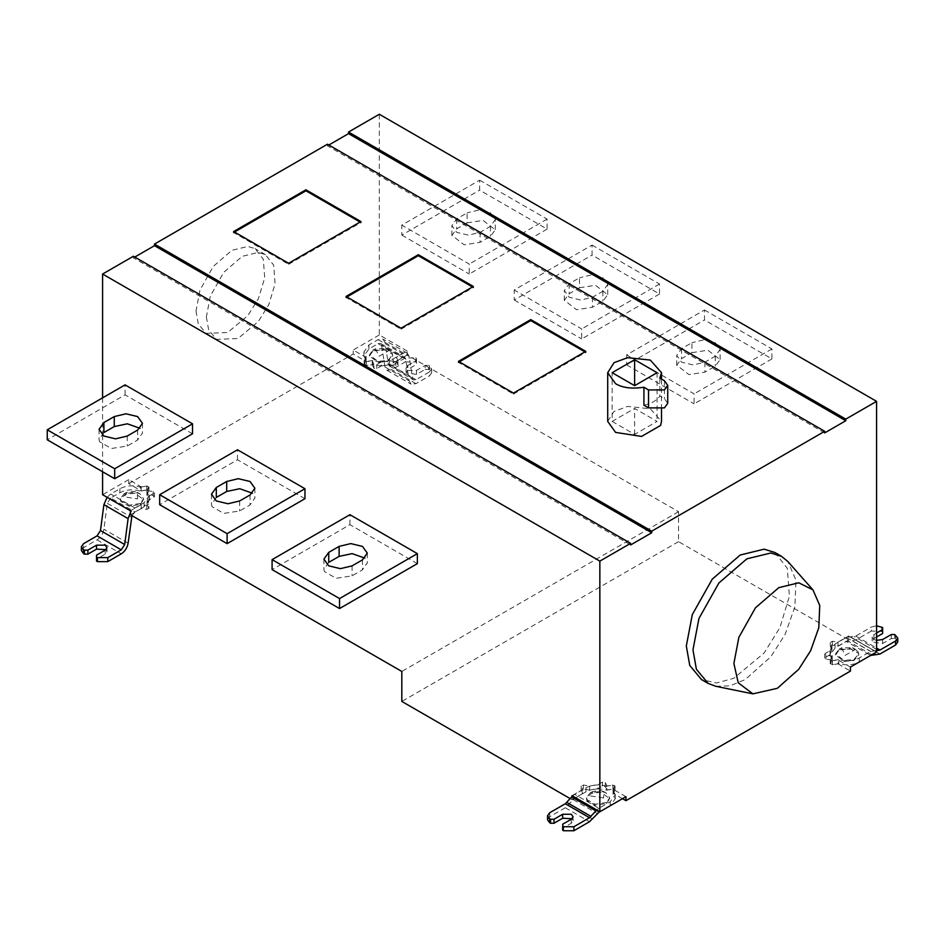 <?xml version="1.0" encoding="UTF-8"?>
<svg xmlns="http://www.w3.org/2000/svg" width="945" height="945" viewBox="0 0 945 945"><rect width="100%" height="100%" fill="white"/><g stroke="black" fill="none" stroke-linecap="round" stroke-linejoin="round"><path stroke-width="0.71" stroke-dasharray="4.72 3.54" d="M195.993 310.988L198.285 323.946L206.128 333.372L227.65 332.51L247.873 315.618L258.398 298.691L264.718 277.783L263.312 259.19L255.044 248.641L247.873 246.432L231.915 250.33L213.286 266.407L199.986 290.056L195.993 310.988M206.364 316.977L208.656 329.947L216.499 339.373L238.022 338.499L258.257 321.607L268.782 304.68L275.089 283.772L273.696 265.179L265.415 254.642L258.257 252.421L242.286 256.319L223.67 272.396L210.357 296.045L206.364 316.977M407.862 365.408L416.509 360.411L416.509 364.404L407.862 369.401L406.279 372.814L416.509 374.397L425.155 369.401L425.155 365.408L416.509 370.405L407.862 370.405L406.078 367.9L407.862 365.408L407.862 369.401M425.155 369.401L428.617 369.401L428.617 365.408L425.155 365.408M428.617 365.408L429.479 365.904L429.479 369.897L431.629 372.897L429.479 375.886L429.479 371.893L415.989 379.689L413.544 379.925L412.575 378.319L409.161 356.371L407.224 353.135L402.334 353.619L393.167 358.911C386.942 362.077 380.103 362.608 372.649 360.541L372.649 364.534L366.211 365.526L364.416 364.486L366.14 360.777L363.931 355.922L368.952 348.929L378.118 343.637L402.334 357.612L393.167 362.915C386.942 366.069 380.103 366.601 372.649 364.534M428.617 369.401L429.479 369.897M366.14 360.777L366.14 356.785L363.931 351.93L368.952 344.937L378.118 339.645L383.008 339.16L384.946 342.385L388.36 364.333L389.328 365.951L391.773 365.703L405.275 357.919L405.275 361.911L391.773 369.708L386.883 370.192L384.946 366.955L381.532 345.008L380.563 343.389L378.118 343.637M378.118 339.645L402.334 353.619M375.531 348.729L379.028 356.289L388.608 350.76L386.387 348.622L375.531 348.729M372.838 350.182L388.974 350.004L392.281 353.182L392.671 354.918L387.828 360.376L378.047 361.403L369.436 354.918L372.838 350.182M372.838 351.174L369.436 355.922L378.047 362.396L387.828 361.368L392.671 355.922L392.281 354.186L384.06 349.437L372.838 351.174M372.649 360.541L366.211 361.533L364.416 360.494L366.14 356.785M364.368 364.711L364.416 360.494L364.368 364.711M402.334 357.612L404.779 357.375L405.748 358.994L409.161 380.93L411.099 384.166L415.989 383.682L429.479 375.886M405.275 361.911L415.646 361.911L415.646 357.919L405.275 357.919M415.646 357.919L416.509 358.415L416.509 364.404M415.646 361.911L416.509 362.407M416.509 360.411L416.509 358.415M429.479 371.893L431.629 368.904L429.479 365.904M366.282 361.663L366.282 365.668L372.236 364.746L372.236 360.742L366.282 361.663L364.179 360.458L365.68 357.234L353.206 350.028L353.206 354.021L365.68 361.226L365.68 357.234M372.236 364.746L373.83 368.184L376.701 368.621L381.331 365.939L381.331 361.947L376.701 364.628L373.83 364.191L372.236 360.742M364.12 364.711L364.179 360.458L364.546 365.361M365.68 361.226L364.179 364.451M103.891 432.562L99.071 439.602L99.615 441.764L111.297 448.509L127.244 446.04L137.616 440.051L142.447 432.999M192.532 433.802L125.083 394.856L47.25 439.791M125.083 394.856L125.083 384.875M216.31 497.46L211.491 504.512L212.046 506.674L223.717 513.407L239.664 510.95L250.047 504.949L254.866 497.909M304.952 498.712L237.502 459.766L159.67 504.701M237.502 459.766L237.502 449.785M328.742 562.369L323.911 569.41L324.466 571.571L336.136 578.316L352.083 575.848L362.467 569.859L367.286 562.818M417.371 563.622L349.922 524.676L272.089 569.611M349.922 524.676L349.922 514.694M96.544 555.128L96.544 559.121L105.19 554.136L106.974 551.526L105.911 549.636M107.092 497.306L110.719 494.022L119.897 488.73C126.11 485.565 132.95 485.033 140.403 487.112L140.403 491.105L146.841 490.101L148.637 491.14L146.912 494.861L149.121 499.716L144.101 506.697L134.934 512.001L110.719 498.015L119.897 492.723C126.11 489.569 132.95 489.026 140.403 491.105M146.912 494.861L146.912 490.857L149.121 495.712L144.101 502.705L134.934 507.997L130.445 512.509M134.934 507.997L110.719 494.022M137.533 498.913L137.32 492.416L134.025 491.353L126.677 492.416L124.445 496.881L137.533 498.913M140.214 503.461L128.993 505.197L120.783 500.448L120.381 498.712L124.09 493.798L135.005 492.239L139.907 493.798L143.616 498.712L140.214 503.461M140.214 504.453L143.616 499.716L135.005 493.231L125.224 494.259L120.381 499.716L120.783 501.452L128.993 506.189L140.214 504.453M140.403 487.112L146.841 486.108L148.637 487.147L146.912 490.857M148.684 490.928L148.684 486.935L148.684 490.928M131.957 515.663L134.934 512.001M110.719 498.015L107.305 503.331L103.891 529.224C103.005 533.854 100.737 537.398 97.063 539.855L83.573 547.639L83.573 543.647M96.544 561.117L96.544 559.121M81.424 550.64L83.573 547.639M141.183 486.84L141.183 490.833L128.709 483.639L128.709 479.647L141.183 486.84L146.77 485.978L148.873 487.183L147.278 490.62L147.278 494.625L148.932 490.928L148.932 486.935L148.873 491.176L146.77 489.971L141.183 490.833M147.278 490.62L153.232 491.542L154 493.195L149.357 495.877L147.172 500.59L148.932 504.5L148.932 508.505L147.172 504.583L149.357 499.87L154.507 496.491L154.507 492.499L154 497.2L153.232 495.546L147.278 494.625M141.183 504.595L141.183 508.587L146.77 509.449L148.873 508.245L148.873 504.252L146.77 505.457L141.183 504.595L130.445 510.796M130.445 514.789L141.183 508.587M147.172 500.59L147.172 504.583M149.357 495.877L149.357 499.87M128.709 479.647L102.592 494.719M715.778 686.283L730.048 685.846L745.132 679.62L770.789 656.787L785.047 634.567L794.875 606.938L795.985 580.183L787.823 561.495M774.9 552.494L787.303 568.299L789.406 596.189L779.932 627.563L764.151 652.948L733.804 678.286L716.464 682.999L701.521 679.585M467.102 222.866L483.049 220.398L495.286 229.836L490.455 236.345L480.072 242.333L464.125 244.802L451.899 235.352L456.718 228.855L467.102 222.866L467.102 212.873L456.718 218.862L451.887 225.607L456.718 232.352L468.401 235.14L480.072 232.352L490.455 226.351L495.286 219.618L490.455 212.873L478.772 210.085L467.102 212.873M479.647 180.176L547.096 219.122L547.096 229.103L479.647 190.158L479.647 180.176L401.814 225.111L401.814 235.092L479.647 190.158M547.096 229.103L469.263 274.038L469.263 264.057L401.814 225.111M401.814 235.092L469.263 274.038M547.096 219.122L469.263 264.057M579.521 287.764L595.468 285.296L607.706 294.745L602.875 301.242L592.491 307.243L576.544 309.712L564.319 300.262L569.15 293.753L579.521 287.764L579.521 277.783L569.15 283.772L564.307 290.517L569.15 297.25L580.821 300.049L592.491 297.25L602.875 291.261L607.706 284.516L602.875 277.783L591.192 274.995L579.521 277.783M592.066 245.074L659.515 284.02L659.515 294.013L592.066 255.067L592.066 245.074L514.234 290.009L514.234 300.002L592.066 255.067M659.515 294.013L581.683 338.948L581.683 328.954L514.234 290.009M514.234 300.002L581.683 338.948M659.515 284.02L581.683 328.954M691.941 352.674L707.888 350.205L720.125 359.655L715.294 366.152L704.911 372.141L688.964 374.61L676.738 365.172L681.569 358.663L691.941 352.674L691.941 342.692L681.569 348.681L676.726 355.414L681.569 362.159L693.24 364.947L704.911 362.159L715.294 356.17L720.125 349.426L715.294 342.692L703.623 339.893L691.941 342.692M704.486 309.984L771.935 348.929L771.935 358.911L704.486 319.965L704.486 309.984L626.653 354.918L626.653 364.9L704.486 319.965M771.935 358.911L694.102 403.846L694.102 393.864L626.653 354.918M626.653 364.9L694.102 403.846M771.935 348.929L694.102 393.864M841.641 647.797L845.149 655.357L854.729 649.829L852.496 647.691L841.641 647.797M838.959 649.25L855.083 649.073L858.391 652.251L858.792 653.987L853.949 659.433L844.168 660.472L835.557 653.987L838.959 649.25M838.959 650.243L835.557 654.991L844.168 661.465L853.949 660.437L858.792 654.991L858.391 653.255L850.181 648.506L838.959 650.243M882.63 627.527L882.63 633.516M876.57 625.791L871.384 627.031L871.384 631.024L882.63 631.52M871.384 631.024L855.768 640.037L846.366 641.478L870.581 655.452M876.57 650.503L870.581 651.459L859.277 657.98C853.063 661.146 846.224 661.677 838.758 659.61L838.758 663.603L832.332 664.595L830.537 663.555L832.261 659.846L830.053 654.991L835.061 647.998L846.366 641.478M838.758 659.61L832.332 660.602L830.537 659.563L832.261 655.854L830.053 650.999L835.061 644.006L846.366 637.485L855.768 636.044L871.384 627.031M859.277 657.98L859.277 661.972C853.063 665.138 846.224 665.67 838.758 663.603M846.366 637.485L870.581 651.459M876.57 637.013L873.983 638.513L872.4 641.927L882.63 643.51L891.277 638.513L894.738 638.513L897.75 642.009M894.738 638.513L894.738 634.52M891.277 638.513L891.277 634.52M876.57 640.403L873.983 639.505L872.188 637.013L873.983 634.52L876.57 633.02M832.261 659.846L832.261 655.854M830.49 663.78L830.537 659.563L830.49 663.78M850.465 667.076L837.991 659.87L832.391 660.732L830.301 659.527L831.895 656.09L825.942 655.168L825.174 653.515L829.804 650.833L832.002 646.12L830.242 642.21L830.301 646.451L832.002 650.113L832.002 646.12M830.242 659.775L830.242 663.78L830.242 659.775M824.666 654.212L824.666 658.204L824.666 654.212M848.728 639.907L837.991 646.108L832.391 645.246L830.301 646.451L830.301 642.458L832.391 641.253L837.991 642.116L848.728 635.914L848.728 639.907L678.545 541.65L678.545 511.694L407.177 355.025L407.177 351.032L396.428 357.234L397.987 360.718L397.987 364.711L396.428 361.226L396.428 357.234M876.57 651.991L848.728 635.914M459.329 361.852L458.467 362.348L513.466 394.1L513.466 393.108M513.466 394.1L585.758 352.367L585.758 351.363M458.467 362.348L458.467 361.356M585.758 352.367L584.896 351.871M346.909 296.943L346.047 297.451L401.046 329.203L401.046 328.198M401.046 329.203L473.339 287.457L473.339 286.465M346.047 297.451L346.047 296.447M473.339 287.457L472.476 286.961M234.49 232.045L233.616 232.541L288.627 264.293L288.627 263.289M288.627 264.293L360.919 222.559L360.919 221.555M233.616 232.541L233.616 231.537M360.919 222.559L360.057 222.051M612.147 421.423L634.615 434.393L657.082 421.423L634.615 408.453L612.147 421.423L612.147 372.696M634.615 434.393L634.615 408.453M657.082 372.696L657.082 421.423M667.737 403.302L664.441 398.707L659.846 396.049C656.858 400.444 651.554 403.503 643.935 405.24M659.846 378.071L659.846 396.049M607.706 421.423L614.037 411.406L627.645 406.421L650.302 408.807L661.512 421.423M133.387 256.26L133.387 257.855L630.634 544.946M133.387 257.855L134.769 257.064M824.69 432.904L327.442 145.825L328.825 145.022M327.442 144.219L327.442 145.825M381.331 365.939L389.494 364.687L389.494 360.683L381.331 361.947M389.494 364.687L395.837 365.668L397.928 364.451L397.928 360.458L395.837 361.663L389.494 360.683M396.428 361.226L407.177 355.025M407.177 351.032L379.323 334.955L379.323 114.262M837.991 646.108L837.991 642.116M832.002 650.113L829.804 654.826L829.804 650.833M829.804 654.826L825.174 657.507L825.942 659.161L831.895 660.082L831.895 656.09M831.895 660.082L830.301 663.52L832.391 664.725L837.991 663.862L837.991 659.87M837.991 663.862L850.465 671.068M603.642 797.982L590.566 795.95L592.787 791.485L600.134 790.422L603.442 791.485L603.642 797.982M606.336 802.529L595.114 804.266L586.892 799.517L586.502 797.781L590.2 792.867L601.126 791.296L606.028 792.867L609.738 797.781L606.336 802.529M606.336 803.522L609.738 798.785L601.126 792.3L591.346 793.327L586.502 798.785L586.892 800.521L595.114 805.258L606.336 803.522M598.929 812.287L574.714 798.312L565.311 807.739L549.683 816.752L549.683 812.759M572.528 795.985L574.714 794.32L598.929 808.294L610.222 801.773L615.242 794.78L613.033 789.925L614.758 786.216L612.951 785.177L606.525 786.169L606.525 790.174L612.951 789.169L614.758 790.209L613.033 793.93L615.242 798.785L610.257 805.754M606.525 786.169C599.071 784.102 592.231 784.633 586.006 787.799L574.714 794.32M574.714 798.312L586.006 791.792C592.231 788.638 599.071 788.095 606.525 790.174M598.929 808.294L596.744 809.971M547.533 819.752L549.683 816.752M562.665 830.23L562.665 828.233L571.312 823.249L573.095 820.638L572.032 818.748M562.665 824.241L562.665 828.233M613.033 793.93L613.033 789.925M614.805 789.996L614.805 785.992L614.805 789.996M622.507 798.679L613.494 793.481L615.053 789.996L615.053 785.992L612.892 785.047L606.938 785.968L605.343 782.531L602.473 782.082L597.842 784.763L589.668 786.027L583.337 785.047L581.246 786.252L582.746 789.488L571.997 795.678L571.997 799.683L582.746 793.481L582.746 789.488M613.494 793.481L613.494 789.488L614.994 786.252L614.994 790.244L612.892 789.04L606.938 789.961L606.938 785.968M606.938 789.961L605.343 786.524L602.473 786.075L597.842 788.756L597.842 784.763M597.842 788.756L589.668 790.02L589.668 786.027M589.668 790.02L583.337 789.04L581.246 790.244L582.746 793.481M581.187 789.996L581.187 785.992L581.187 789.996M625.956 796.682L613.494 789.488M570.166 798.62L571.997 799.683M678.545 541.65L401.814 701.426M102.592 397.857L102.592 433.401M102.592 435.208L102.592 471.756M678.545 511.694L401.814 671.458M128.709 483.639L353.206 354.021M379.323 334.955L353.206 350.028M416.509 370.405L416.509 374.397M412.575 378.319L388.36 364.333M391.773 365.703L415.989 379.689M384.946 342.385L409.161 356.371M368.952 344.937L368.952 348.929M393.167 358.911L393.167 362.915M366.211 361.533L366.211 365.526M405.748 358.994L381.532 345.008M384.946 366.955L409.161 380.93M415.989 383.682L391.773 369.708M373.83 368.184L373.83 364.191M137.616 430.058L137.616 440.051M127.244 436.047L127.244 446.04M250.047 494.967L250.047 504.949M239.664 500.956L239.664 510.95M362.467 559.877L362.467 569.859M352.083 565.866L352.083 575.848M105.19 554.136L105.19 550.144M144.101 502.705L144.101 506.697M119.897 488.73L119.897 492.723M146.841 486.108L146.841 490.101M107.305 503.331L131.52 517.317M128.107 543.198L103.891 529.224M97.063 539.855L121.279 553.829M146.77 485.978L146.77 489.971M153.232 491.542L153.232 495.546M146.77 505.457L146.77 509.449M490.455 226.351L490.455 236.345M456.718 218.862L456.718 228.855M480.072 232.352L480.072 242.333M602.875 291.261L602.875 301.242M569.15 283.772L569.15 293.753M592.491 297.25L592.491 307.243M715.294 356.17L715.294 366.152M681.569 348.681L681.569 358.663M704.911 362.159L704.911 372.141M881.768 631.024L881.768 627.031M879.984 654.023L855.768 640.037M852.697 640.982L876.901 654.968M872.117 654.979L847.901 641.005M832.332 660.602L832.332 664.595M849.437 636.54L873.652 650.514M876.57 649.416L854.233 636.517M855.768 636.044L876.57 648.057M895.6 635.016L895.6 639.009M882.63 639.505L882.63 643.51M873.983 638.513L873.983 634.52M835.061 644.006L835.061 647.998M664.441 380.729L664.441 398.707M376.701 364.628L376.701 368.621M395.837 365.668L395.837 361.663M832.391 645.246L832.391 641.253M825.942 659.161L825.942 655.168M832.391 664.725L832.391 660.732M565.311 807.739L589.526 821.713M592.598 819.102L568.382 805.128M573.178 799.612L597.394 813.598M612.951 785.177L612.951 789.169M586.006 787.799L586.006 791.792M571.312 823.249L571.312 819.244M610.222 801.773L610.222 805.766M612.892 789.04L612.892 785.047M605.343 786.524L605.343 782.531M602.473 786.075L602.473 782.082M583.337 789.04L583.337 785.047M216.499 339.373L206.128 333.372M265.415 254.642L255.044 248.641M406.078 367.9L406.078 371.893M389.328 365.951L413.544 379.925M407.224 353.135L383.008 339.16M386.387 348.622L388.974 350.004M375.732 348.622L373.145 350.004M392.671 354.918L392.671 355.922M369.436 354.918L369.436 355.922M363.931 351.93L363.931 355.922M380.563 343.389L404.779 357.375M386.883 370.192L411.099 384.166M431.629 372.897L431.629 368.904M142.459 423.325L142.459 433.306M99.06 429.313L99.06 439.295M254.878 488.222L254.878 498.216M211.479 494.223L211.479 504.205M367.298 553.132L367.298 563.114M323.899 559.121L323.899 569.114M106.986 547.639L106.986 551.632M137.32 492.416L139.907 493.798M126.677 492.416L124.09 493.798M120.381 498.712L120.381 499.716M143.616 498.712L143.616 499.716M149.121 495.712L149.121 499.716M495.286 229.6L495.286 219.618M451.887 235.588L451.887 225.607M607.706 294.509L607.706 284.516M564.307 300.498L564.307 290.517M720.125 359.419L720.125 349.426M676.726 365.408L676.726 355.414M852.496 647.691L855.083 649.073M841.853 647.691L839.255 649.073M858.792 653.987L858.792 654.991M835.557 653.987L835.557 654.991M872.188 637.013L872.188 641.005M830.053 650.999L830.053 654.991M661.512 409.114L661.512 379.039M592.787 791.485L590.2 792.867M603.442 791.485L606.028 792.867M586.502 797.781L586.502 798.785M609.738 797.781L609.738 798.785M573.095 816.752L573.095 820.744M615.242 794.78L615.242 798.785"/><path stroke-width="1.42" d="M364.179 364.451L366.282 365.668M114.274 416.58L125.945 413.792L137.616 416.58L142.459 423.325L137.616 430.058L127.244 436.047L115.573 438.846L103.891 436.047L99.06 429.313L103.891 422.569L114.274 416.58L114.274 426.561L103.891 432.562L103.891 422.569M140.014 428.309L127.315 423.809L114.274 426.561M47.25 439.791L47.25 429.81L114.699 468.755L114.699 478.737L47.25 439.791M114.699 468.755L192.532 423.821L192.532 433.802L114.699 478.737M47.25 429.81L125.083 384.875L192.532 423.821M226.694 481.489L238.364 478.69L250.047 481.489L254.878 488.222L250.047 494.967L239.664 500.956L227.993 503.756L216.31 500.956L211.479 494.223L216.31 487.478L226.694 481.489L226.694 491.471L216.31 497.46L216.31 487.478M252.433 493.219L239.735 488.719L226.694 491.471M159.67 504.701L159.67 494.719L227.119 533.665L227.119 543.647L159.67 504.701M227.119 533.665L304.952 488.73L304.952 498.712L227.119 543.647M159.67 494.719L237.502 449.785L304.952 488.73M339.113 546.387L350.784 543.599L362.467 546.387L367.298 553.132L362.467 559.877L352.083 565.866L340.413 568.654L328.742 565.866L323.899 559.121L328.742 552.388L339.113 546.387L339.113 556.381L328.742 562.369L328.742 552.388M364.853 558.129L352.154 553.616L339.113 556.381M272.089 569.611L272.089 559.629L339.55 598.563L339.55 608.556L272.089 569.611M339.55 598.563L417.371 553.628L417.371 563.622L339.55 608.556M272.089 559.629L349.922 514.694L417.371 553.628M105.911 549.636L96.544 549.139L87.897 554.136L87.897 550.144L96.544 545.147L105.19 545.147L106.986 547.639L105.19 550.144L96.544 555.128L96.544 561.117L97.406 561.625L97.406 557.633L107.789 557.633L107.789 561.625L121.279 553.829C124.953 551.372 127.221 547.84 128.107 543.198L131.957 515.663M87.897 554.136L84.436 554.136L84.436 550.144L87.897 550.144M84.436 550.144L83.573 549.636L83.573 553.628L81.424 550.64L81.424 546.647L83.573 549.636M84.436 554.136L83.573 553.628M130.445 512.509L128.107 518.628L124.693 544.521L121.279 549.836L107.789 557.633M81.424 546.647L83.573 543.647L97.063 535.862L100.477 530.547L103.891 504.654L107.092 497.306M107.789 561.625L97.406 561.625M97.406 557.633L96.544 557.125M102.592 471.756L102.592 494.719L130.445 510.796L130.445 514.789L401.814 671.458L401.814 701.426L570.166 798.62M733.887 663.473L738.234 682.786L752.893 693.854L777.357 688.303L798.749 669.273L810.621 650.751L818.807 627.728L819.74 605.426L812.936 589.857L798.749 582.793L778.786 587.66L755.504 607.753L738.872 637.308L733.887 663.473M812.936 589.857L787.823 561.495L781.539 556.333L770.789 553.014L746.845 558.849L718.909 582.97L698.957 618.432L692.968 649.829L696.394 669.284L708.159 683.424L715.778 686.283L752.893 693.854M708.159 683.424L701.521 679.585L689.755 665.445L686.318 646.002L692.307 614.604L712.27 579.131L740.207 555.022L764.151 549.175L774.9 552.494L781.539 556.333M876.57 625.791L882.63 627.527L882.63 633.516L876.57 637.013M859.241 661.996L870.581 655.452L879.984 654.023L895.6 644.998L895.6 641.005L879.984 650.03L876.57 650.503M895.6 641.005L897.75 638.017L897.75 642.009L895.6 644.998M897.75 638.017L894.738 634.52L891.277 634.52L882.63 639.505L876.57 640.403M876.57 633.02L882.63 629.524M571.997 796.529L571.997 795.678L599.851 811.755L625.956 796.682L625.956 800.675L850.465 671.068L850.465 667.076L876.57 651.991L876.57 401.353L845.787 419.131L845.787 420.726L824.69 432.904L824.69 431.31L327.442 144.219L154.484 244.082L651.731 531.161L651.731 532.756L154.484 245.676L154.484 244.082M530.759 319.611L585.758 351.363L513.466 393.108L458.467 361.356L530.759 319.611L530.759 320.615L458.467 362.348M585.758 352.367L530.759 320.615M418.34 254.713L473.339 286.465L401.046 328.198L346.047 296.447L418.34 254.713L418.34 255.705L346.047 297.451M473.339 287.457L418.34 255.705M305.92 189.803L360.919 221.555L288.627 263.289L233.616 231.537L305.92 189.803L305.92 190.796L233.616 232.541M360.919 222.559L305.92 190.796M634.615 385.666L612.147 372.696L634.615 359.726L634.615 385.666L657.082 372.696L634.615 359.726M648.53 389.919L664.441 389.919L667.737 385.324L664.441 380.729L659.846 378.071L661.512 372.696L650.302 360.069L627.645 357.683L614.037 362.679L607.706 372.696L615.585 383.682C622.424 387.84 631.874 389.033 643.935 387.261L648.53 389.919L648.53 407.886L664.441 407.886L667.737 403.302L667.737 385.324M648.53 407.886L643.935 405.24L643.935 387.261M661.512 409.114L661.512 421.423L660.602 425.439L641.572 436.425L615.585 432.408L607.706 421.423L607.706 372.696M599.851 811.755L599.851 561.117L630.634 543.351L133.387 256.26L102.592 274.038L102.592 397.857M599.851 561.117L102.592 274.038M651.731 532.756L630.634 544.946L630.634 543.351M134.769 257.064L154.484 245.676M651.731 531.161L824.69 431.31M328.825 145.022L348.54 133.635L845.787 420.726M348.54 133.635L348.54 132.04L845.787 419.131M348.54 132.04L379.323 114.262L876.57 401.353M562.665 826.237L562.665 830.23L563.527 830.738L562.665 824.241L571.312 819.244L573.095 816.752L571.312 814.259L562.665 814.259L562.665 818.252L554.006 823.249L550.557 823.249L550.557 819.244L549.683 818.748L549.683 822.741L547.533 819.752L547.533 815.759L549.683 818.748M563.527 826.733L573.898 826.733L573.898 830.738L589.526 821.713L598.929 812.287L610.257 805.754M547.533 815.759L549.683 812.759L565.311 803.746L572.528 795.985M596.744 809.971L589.526 817.72L573.898 826.733M550.557 823.249L549.683 822.741M554.006 823.249L554.006 819.244L562.665 814.259M550.557 819.244L554.006 819.244M572.032 818.748L562.665 818.252M573.898 830.738L563.527 830.738M625.956 800.675L622.507 798.679M102.592 433.401L102.592 435.208M96.544 545.147L96.544 549.139M100.477 530.547L124.693 544.521M121.279 549.836L97.063 535.862M128.107 518.628L103.891 504.654M878.448 650.503L876.57 649.416M876.57 648.057L879.984 650.03M595.858 810.904L571.642 796.93M566.846 802.435L591.062 816.421M589.526 817.72L565.311 803.746M661.512 379.039L661.512 372.696"/></g></svg>
